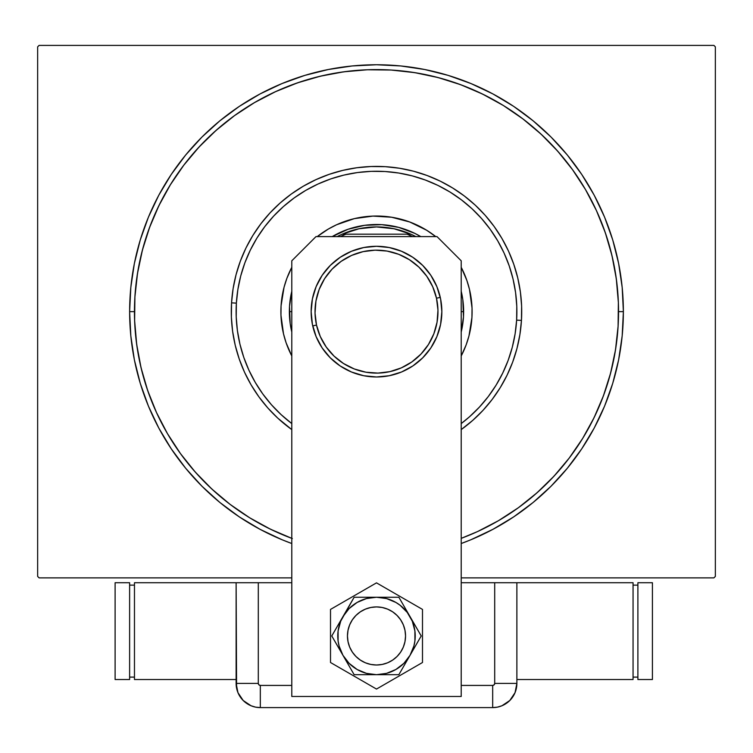 <?xml version="1.0" encoding="UTF-8"?>
<svg xmlns="http://www.w3.org/2000/svg" width="753" height="753" viewBox="0 0 753 753"><rect width="100%" height="100%" fill="white"/><g stroke="black" fill="none" stroke-linecap="round" stroke-linejoin="round"><path stroke-width="1.13" d="M129.62 311.638L134.467 311.638L129.62 311.638L130.815 335.829L134.363 359.802L140.256 383.296L148.416 406.112L158.77 428.015L171.232 448.788L185.662 468.253L201.936 486.203L219.885 502.477L239.341 516.906L260.124 529.359L282.027 539.722L291.788 543.525A246.88 246.88 0 0 1 376.5 64.758A246.88 246.88 0 0 1 461.213 543.525L470.973 539.722L492.876 529.359L513.659 516.906L533.115 502.477L551.064 486.203L567.338 468.253L581.768 448.788L594.23 428.015L604.584 406.112L612.744 383.296L618.637 359.802L622.185 335.829L623.38 311.638L622.185 287.439L618.637 263.475L612.744 239.972L604.584 217.156L594.23 195.262L581.768 174.48L567.338 155.014L551.064 137.065L533.115 120.8L513.659 106.361L492.876 93.909L470.973 83.555L448.167 75.385L424.664 69.502L400.7 65.944L376.5 64.758L352.3 65.944L328.336 69.502L304.833 75.385L282.027 83.555L260.124 93.909L239.341 106.361L219.885 120.8L201.936 137.065L185.662 155.014L171.232 174.48L158.77 195.262L148.416 217.156L140.256 239.972L134.363 263.475L130.815 287.439L129.62 311.638M618.533 311.638L623.38 311.638L618.533 311.638M713.9 45.396L39.1 45.396L713.9 45.396L715.35 46.846L715.35 576.422L715.35 46.846L713.9 45.396M39.1 577.871L291.788 577.871L39.1 577.871L37.65 576.422L37.65 46.846L37.65 576.422L39.1 577.871M461.213 577.871L713.9 577.871L461.213 577.871M715.35 576.422L713.9 577.871L715.35 576.422M37.65 46.846L39.1 45.396L37.65 46.846M616.886 283.382L615.21 271.626M612.951 259.954L610.137 248.424M606.749 237.035L602.814 225.825M560.674 154.6L552.749 145.753M544.4 137.3L535.637 129.271M486.56 96.064L475.849 90.934M464.902 86.322L453.739 82.256M442.387 78.736L430.885 75.789M419.242 73.399L407.505 71.591M348.253 71.253L336.487 72.928M324.825 75.178L313.286 78.001M301.897 81.38L290.686 85.324M219.462 127.464L210.614 135.389M202.162 143.738L194.142 152.492M160.935 201.578L155.796 212.28M151.184 223.236L147.117 234.39M143.607 245.742L140.651 257.253M138.27 268.887L136.462 280.624M136.114 339.885L137.79 351.642M140.049 363.313L142.863 374.843M146.251 386.242L150.186 397.443M192.326 468.677L200.251 477.524M208.6 485.967L217.363 493.996M266.44 527.204L277.151 532.343M288.098 536.945L291.788 538.357A242.033 242.033 0 0 1 391.146 70.038A242.033 242.033 0 0 1 461.213 538.357L462.314 537.953M533.538 495.813L542.386 487.878M550.838 479.529L558.858 470.776M592.065 421.689L597.204 410.987M601.816 400.031L605.883 388.877M609.393 377.526L612.349 366.024M614.73 354.381L616.538 342.643M461.213 429.587L472.78 420.343L482.974 410.385L492.142 399.476L500.199 387.72L507.061 375.229L512.661 362.127L516.953 348.535L519.899 334.586L521.452 320.42L516.624 320.129A140.378 140.378 0 0 1 461.213 423.572L469.571 416.72L479.426 407.091L488.292 396.549L496.076 385.178L502.703 373.102L508.124 360.442L512.275 347.302L515.118 333.824L516.624 320.129L516.784 306.358L515.589 292.625L513.057 279.09L509.207 265.856L504.086 253.074L497.724 240.847L490.203 229.307L481.591 218.558L471.962 208.703L461.41 199.846L450.049 192.062L437.973 185.426L425.304 180.014L412.173 175.863L398.685 173.021L384.999 171.515L371.22 171.355L357.496 172.55L343.952 175.082L330.727 178.922L317.935 184.052L305.718 190.405L294.178 197.926L283.429 206.548L273.574 216.177L264.708 226.719L256.924 238.089L250.297 250.165L244.876 262.825L240.725 275.965L237.882 289.444L236.376 303.139L231.548 302.847A145.225 145.225 0 0 0 291.788 429.587A145.225 145.225 0 0 1 385.291 166.677A145.225 145.225 0 0 1 461.213 429.587A145.225 145.225 0 0 0 521.452 320.42L521.622 306.17L520.389 291.976L517.763 277.97L513.781 264.284L508.482 251.05L501.912 238.409L494.128 226.465L485.214 215.349L475.256 205.155L464.337 195.987L452.581 187.939L440.091 181.078L426.989 175.468L413.397 171.176L399.457 168.239L385.291 166.677L371.041 166.517L356.837 167.75L342.831 170.366L329.146 174.348L315.921 179.656L303.271 186.226L291.336 194.01L280.22 202.924L270.026 212.883L260.858 223.792L252.801 235.548L245.939 248.048L240.339 261.15L236.047 274.732L233.101 288.681L231.548 302.847L231.378 317.098L232.611 331.292L235.237 345.307L239.219 358.983L244.518 372.217L251.088 384.858L258.872 396.803L267.786 407.919L277.744 418.113L291.788 429.587M291.788 423.572A140.378 140.378 0 0 1 236.376 303.139L236.216 316.919L237.411 330.642L239.943 344.177L243.793 357.411L248.914 370.194L255.276 382.42L262.797 393.96L271.409 404.709L281.038 414.564L291.788 423.572M463.359 271.682A95.603 95.603 0 0 0 461.213 267.315A95.603 95.603 0 0 1 471.933 317.418A95.603 95.603 0 0 0 472.037 308.043L471.933 317.418L468.968 335.923L466.145 344.874L461.213 355.953A95.603 95.603 0 0 0 471.933 317.418A95.603 95.603 0 0 1 461.213 355.953M461.213 267.315L466.879 280.464L469.496 289.472A95.603 95.603 0 0 0 463.424 271.824M328.233 229.11A95.603 95.603 0 0 0 317.248 236.602A95.603 95.603 0 0 1 435.752 236.602A95.603 95.603 0 0 0 434.377 235.538M434.274 235.463A95.603 95.603 0 0 0 426.65 230.239M426.518 230.164A95.603 95.603 0 0 0 409.736 221.994L426.584 230.202L435.752 236.602M391.607 217.231A95.603 95.603 0 0 0 372.904 216.102L391.607 217.231L409.736 221.994M317.248 236.602L328.289 229.072L336.619 224.742L354.334 218.634A95.603 95.603 0 0 0 336.685 224.714M336.544 224.78A95.603 95.603 0 0 0 328.355 229.044M291.788 267.315A95.603 95.603 0 0 0 281.067 305.85A95.603 95.603 0 0 1 291.788 267.315L286.855 278.394L284.032 287.345L281.067 305.85A95.603 95.603 0 0 0 280.963 315.234L281.067 305.85A95.603 95.603 0 0 0 291.788 355.953L286.121 342.813L283.505 333.795L280.963 315.234M354.334 218.634L372.904 216.102M469.496 289.472L472.037 308.043M156.549 412.653L147.692 390.553L141.056 367.746L136.688 344.403L134.636 320.74L134.909 296.983L137.507 273.377L142.411 250.137L149.565 227.491L158.902 205.644L170.338 184.833L183.76 165.236L199.037 147.051L216.026 130.448L234.559 115.585L254.599 102.54M275.485 91.687L297.576 82.83L320.383 76.194L343.735 71.827L367.398 69.765L391.146 70.038L414.752 72.646L438.001 77.54L460.648 84.694L482.485 94.04L503.305 105.476L522.902 118.899L541.087 134.175L557.691 151.165L572.544 169.689L585.599 189.737M596.451 210.624L605.308 232.715L611.944 255.521L616.312 278.864L618.364 302.527L618.091 326.284L615.493 349.891L610.589 373.13L603.435 395.777L594.098 417.623L582.662 438.434L569.24 458.031L553.963 476.225L536.974 492.82L518.44 507.682L498.401 520.728M477.515 531.58L461.213 538.357M270.515 529.227L292.352 538.574L270.515 529.227L249.695 517.791L230.098 504.369L211.913 489.092L195.309 472.112L180.456 453.579L167.401 433.54M461.26 291.43L462.831 299.835L463.481 316.844M348.102 229.26L364.706 225.307L381.771 224.658L398.638 227.359L414.639 233.298M414.658 233.298L420.795 236.602A87.132 87.132 0 0 0 332.205 236.602L348.074 229.27M291.74 331.838L290.169 323.432L289.519 306.424M603.435 395.777L594.098 417.623M498.542 520.652L477.468 531.609M167.486 433.681L156.53 412.606M149.565 227.491L158.902 205.644M254.458 102.624L275.532 91.668M460.648 84.694L482.485 94.04M585.514 189.596L596.47 210.671M283.505 333.795A95.603 95.603 0 0 0 289.576 351.444M289.641 351.585A95.603 95.603 0 0 0 291.788 355.953M463.471 316.909L461.213 332.026A87.132 87.132 0 0 0 463.632 311.638L461.213 311.638L463.632 311.638A87.132 87.132 0 0 1 461.213 332.026M291.788 332.026A87.132 87.132 0 0 1 289.368 311.638L291.788 311.638L289.368 311.638A87.132 87.132 0 0 0 291.788 332.026L291.759 331.894M289.529 306.358L291.788 291.242A87.132 87.132 0 0 0 289.368 311.638L289.406 309.003M463.622 310.001L463.632 311.638A87.132 87.132 0 0 0 461.213 291.242L461.241 291.373M521.452 320.42A145.225 145.225 0 0 0 385.291 166.677A145.225 145.225 0 0 0 231.548 302.847L236.376 303.139A140.378 140.378 0 0 1 384.999 171.515A140.378 140.378 0 0 1 516.624 320.129L521.452 320.42M410.818 234.183L394.035 228.761L376.5 226.926L358.965 228.761L342.182 234.183A84.713 84.713 0 0 1 410.818 234.183L342.182 234.183A84.713 84.713 0 0 0 337.175 236.602A84.713 84.713 0 0 1 342.182 234.183L345.947 234.183L340.412 236.602A83.263 83.263 0 0 1 345.947 234.183L407.053 234.183A83.263 83.263 0 0 1 412.588 236.602L407.053 234.183L410.818 234.183A84.713 84.713 0 0 1 415.825 236.602A84.713 84.713 0 0 0 410.818 234.183M289.641 304.73L289.783 303.092M289.801 302.988L290.084 300.475M290.733 296.249L291.025 294.734M291.044 294.639L291.599 292.06M333.984 235.576L335.339 234.832M335.424 234.795L337.768 233.581M341.646 231.773L345.608 230.164M349.646 228.743L353.741 227.528M357.901 226.512L359.397 226.192M359.605 226.154L362.099 225.702M366.325 225.1L367.85 224.931M367.963 224.921L370.589 224.705M374.862 224.516L379.136 224.545M383.409 224.78L384.934 224.912M385.15 224.931L387.663 225.222M391.889 225.872L393.395 226.154M393.499 226.173L396.078 226.728M400.219 227.792L404.305 229.053M408.324 230.522L412.268 232.178M416.117 234.032L417.491 234.748M417.576 234.795L419.882 236.066M461.627 293.03L461.937 294.536M461.975 294.734L462.436 297.228M463.039 301.464L463.199 302.988M463.217 303.092L463.434 305.718M461.213 291.242A87.132 87.132 0 0 1 463.632 311.638L463.594 314.274M463.359 318.538L463.217 320.176M463.199 320.279L462.916 322.792M462.267 327.018L461.975 328.534M461.956 328.637L461.401 331.207M291.373 330.238L291.063 328.732M291.025 328.534L290.564 326.04M289.961 321.804L289.801 320.279M289.783 320.176L289.566 317.55M289.378 313.276L289.368 311.638A87.132 87.132 0 0 1 291.788 291.242M332.205 236.602A87.132 87.132 0 0 1 420.795 236.602M405.547 635.965A29.047 29.047 0 0 1 376.5 665.003A29.047 29.047 0 0 1 347.453 635.965A29.047 29.047 0 0 1 376.5 606.918A29.047 29.047 0 0 1 405.547 635.965L404.982 630.299L403.335 624.849L400.652 619.823L397.038 615.427L392.633 611.812L387.616 609.13L382.166 607.473L376.5 606.918L370.834 607.473L365.384 609.13L360.367 611.812L355.962 615.427L352.348 619.823L349.665 624.849L348.018 630.299L347.453 635.965L348.018 641.631L349.665 647.081L352.348 652.098L355.962 656.503L360.367 660.108L365.384 662.8L370.834 664.447L376.5 665.003L382.166 664.447L387.616 662.8L392.633 660.108L397.038 656.503L400.652 652.098L403.335 647.081L404.982 641.631L405.547 635.965M401.161 651.298L399.542 653.642L401.161 651.298M361.167 660.626L358.823 659.007L361.167 660.626M351.839 620.623L353.458 618.279L351.839 620.623M391.833 611.295L394.177 612.923L391.833 611.295M437.013 236.602L461.213 260.811L461.213 696.469L291.788 696.469L291.788 260.811L315.987 236.602L437.013 236.602L315.987 236.602L291.788 260.811L291.788 696.469L461.213 696.469L461.213 260.811L437.013 236.602M311.149 311.638L312.41 324.383L316.128 336.638L322.162 347.942L330.294 357.844L340.196 365.967L351.491 372.01L363.755 375.728L376.5 376.98L389.245 375.728L401.509 372.01L412.804 365.967L422.706 357.844L430.838 347.942L436.872 336.638L440.59 324.383L441.851 311.638L440.59 298.885L436.872 286.629L430.838 275.325L422.706 265.423L412.804 257.3L401.509 251.257L389.245 247.539L376.5 246.287L363.755 247.539L351.491 251.257L340.196 257.3L330.294 265.423L322.162 275.325L316.128 286.629L312.41 298.885L311.149 311.638M330.511 609.412L330.511 662.508L376.5 689.061L422.489 662.508L422.489 609.412L376.5 582.86L330.511 609.412L330.511 662.508L376.5 689.061L422.489 662.508L422.489 609.412L376.5 582.86L330.511 609.412M342.963 616.603L331.781 635.965L354.145 674.688L398.855 674.688L421.219 635.965L398.855 597.233L354.145 597.233L340.723 621.14L338.106 630.91L338.106 641.019L339.095 645.989L342.963 655.326L349.119 663.346L357.138 669.502L366.476 673.37L376.5 674.688L386.524 673.37L395.862 669.502L403.881 663.346L410.037 655.326L413.905 645.989L414.894 641.019L414.894 630.91L412.277 621.14L407.222 612.387L400.078 605.243L395.862 602.428L386.524 598.56L376.5 597.233L366.476 598.56L357.138 602.428L349.119 608.575L342.963 616.603A38.723 38.723 0 0 1 376.5 597.233L354.145 597.233L331.781 635.965L354.145 674.688L398.855 674.688L421.219 635.965L398.855 597.233L376.5 597.233A38.723 38.723 0 0 1 410.037 655.326A38.723 38.723 0 0 1 342.963 655.326A38.723 38.723 0 0 1 342.963 616.603M397.697 655.816L395.654 657.802M393.414 659.572L391.023 661.115M388.482 662.414L385.837 663.468M383.098 664.25L380.293 664.758M377.451 664.993L374.599 664.946L377.451 664.993M371.766 664.617L368.979 664.014M366.269 663.148L363.652 662.009M356.649 657.162L354.663 655.11M352.893 652.879L351.35 650.488L352.893 652.879M350.041 647.947L348.997 645.302M348.215 642.554L347.707 639.749M347.472 636.916L347.519 634.064M347.839 631.23L348.441 628.444M349.317 625.734L350.446 623.117M355.303 616.105L357.346 614.128M359.586 612.349L361.977 610.805M364.518 609.506L367.163 608.462M369.902 607.68L372.707 607.163M375.549 606.937L378.401 606.984L375.549 606.937M381.234 607.304L384.021 607.906M386.731 608.782L389.348 609.911M396.351 614.768L398.337 616.811M400.107 619.041L401.65 621.441L400.107 619.041M402.959 623.973L404.003 626.628M404.785 629.367L405.293 632.172M405.528 635.014L405.481 637.866M405.161 640.69L404.559 643.476M403.683 646.196L402.554 648.813M400.652 652.089A29.047 29.047 0 0 1 361.167 660.626A29.047 29.047 0 0 1 351.35 621.441M516.878 582.718L461.213 582.718L494.702 582.718L494.702 683.404L494.702 582.718L516.878 582.718L516.878 683.404L516.878 582.718L633.057 582.718L633.057 679.526L633.057 582.718L516.878 582.718L516.878 683.404L494.702 683.404L516.878 683.404L516.878 582.718M461.213 685.418L492.678 685.418L494.109 684.835L494.702 683.404A2.024 2.024 0 0 1 492.678 685.418L492.678 707.604L497.404 707.142L501.94 705.759L509.79 700.516L515.043 692.666L516.878 683.404L515.043 692.666L509.79 700.516L501.94 705.759L497.404 707.142L492.678 707.604A24.2 24.2 0 0 0 516.878 683.404A24.2 24.2 0 0 1 492.678 707.604L492.678 685.418L461.213 685.418M258.298 582.718L236.122 582.718L236.583 688.12L237.957 692.666L243.21 700.516L251.06 705.759L255.596 707.142L260.322 707.604L492.678 707.604L260.322 707.604L492.678 707.604L260.322 707.604L260.322 685.418L291.788 685.418L260.322 685.418L260.322 707.604L255.596 707.142L251.06 705.759L243.21 700.516L237.957 692.666L236.122 683.404A24.2 24.2 0 0 0 260.322 707.604A24.2 24.2 0 0 1 236.122 683.404L258.298 683.404L258.891 684.835L260.322 685.418A2.024 2.024 0 0 1 258.298 683.404L236.122 683.404L236.122 582.718L236.122 683.404L236.122 582.718L258.298 582.718L258.298 683.404L258.298 582.718L291.788 582.718L258.298 582.718M516.878 683.404L516.257 688.863L516.878 683.404M514.704 693.438L515.918 690.153M633.057 679.526L516.878 679.526L633.057 679.526M633.057 585.137L637.895 585.137L633.057 585.137M637.895 677.107L633.057 677.107L637.895 677.107M637.895 582.718L652.418 582.718L652.418 679.526L637.895 679.526L637.895 582.718L652.418 582.718L652.418 679.526L637.895 679.526L637.895 582.718M134.467 582.718L134.467 679.526L134.467 582.718L236.122 582.718L134.467 582.718M236.122 679.526L134.467 679.526L236.122 679.526M134.467 677.107L129.62 677.107L134.467 677.107M129.62 585.137L134.467 585.137L129.62 585.137M129.62 679.526L115.105 679.526L115.105 582.718L129.62 582.718L129.62 679.526L115.105 679.526L115.105 582.718L129.62 582.718L129.62 679.526M314.189 331.339L312.73 325.917L316.505 325.051A61.473 61.473 0 0 1 363.087 251.643A61.473 61.473 0 0 1 436.495 298.226L437.964 310.18L437.06 322.199L433.841 333.814L428.41 344.573L420.983 354.07L411.853 361.929L401.358 367.859L389.913 371.634L377.95 373.093L365.93 372.198L354.324 368.97L343.566 363.539L334.068 356.122L326.2 346.982L320.27 336.497L316.505 325.051L315.036 313.088L315.94 301.068L319.159 289.453L324.59 278.695L332.017 269.197L341.147 261.338L351.642 255.408L363.087 251.643L375.05 250.175L387.07 251.069L398.676 254.298L409.434 259.729L418.932 267.146L426.8 276.285L432.73 286.771L436.495 298.226L440.279 297.379L436.495 298.226A61.473 61.473 0 0 1 389.913 371.634A61.473 61.473 0 0 1 316.505 325.051L312.721 325.889A65.351 65.351 0 0 0 390.76 375.408A65.351 65.351 0 0 0 440.279 297.379A65.351 65.351 0 0 1 390.76 375.408A65.351 65.351 0 0 1 312.721 325.889A65.351 65.351 0 0 1 362.24 247.859A65.351 65.351 0 0 1 440.279 297.379L440.439 298.132M440.279 297.379A65.351 65.351 0 0 0 362.24 247.859A65.351 65.351 0 0 0 312.721 325.889L312.561 325.136M311.544 318.811L311.158 312.401M311.394 306L312.26 299.647M313.747 293.406L315.836 287.345M318.51 281.509L321.738 275.974M325.494 270.779L329.202 266.543M329.212 266.524L329.748 265.978M334.445 261.611L339.556 257.733M345.015 254.363L350.776 251.558M356.79 249.328L362.993 247.699M369.328 246.683L375.728 246.287M382.138 246.532L388.492 247.398M394.732 248.876L400.059 250.674M400.078 250.683L400.794 250.965M406.62 253.639L412.164 256.877M417.36 260.632L422.16 264.887M426.527 269.583L430.405 274.685M433.766 280.154L436.58 285.914M438.811 291.929L440.27 297.36M441.456 304.466L441.842 310.867M441.606 317.267L440.74 323.63M439.253 329.861L437.455 335.189M437.446 335.207L437.164 335.932M434.49 341.758L431.262 347.293M427.506 352.489L423.252 357.299M418.555 361.656L413.444 365.534M407.985 368.904L402.215 371.709M396.21 373.94L390.007 375.578M383.672 376.594L377.272 376.98M370.862 376.745L364.508 375.879M358.268 374.392L352.206 372.302M346.38 369.629L340.836 366.391M335.64 362.635L331.414 358.936M331.395 358.917L330.84 358.381M326.473 353.684L322.595 348.583M319.234 343.123L316.42 337.353"/></g></svg>
